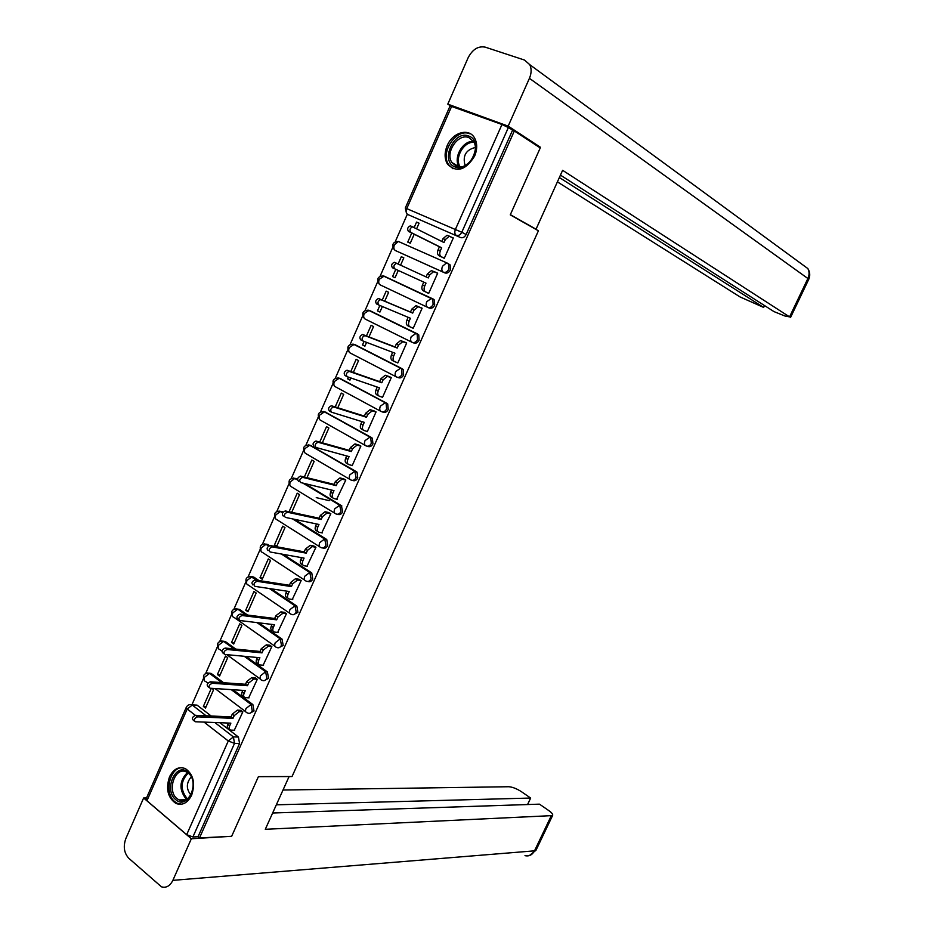 <?xml version="1.0" encoding="UTF-8"?>
<svg xmlns="http://www.w3.org/2000/svg" width="934" height="934" viewBox="0 0 934 934"><rect width="100%" height="100%" fill="white"/><g stroke="black" fill="none" stroke-linecap="round" stroke-linejoin="round"><path stroke-width="1.4" d="M447.211 263.061L398.421 241.486L447.328 263.119L448.589 264.17L448.799 269.214C447.363 271.864 445.53 272.856 443.3 272.179L395.374 250.545L444.853 272.915C447.082 273.592 448.915 272.611 450.351 269.961L450.141 264.929L447.503 263.201M427.83 307.438L429.231 308.045C431.438 308.757 433.248 307.8 434.672 305.173L434.392 300.024L433.224 299.055L431.66 298.366L432.827 299.324L433.107 304.484C431.683 307.111 429.862 308.08 427.655 307.356C426.044 306.329 425.752 304.414 426.791 301.6L431.66 298.366L384.131 276.137L379.286 279.243C378.282 281.998 378.62 283.889 380.266 284.928L427.55 307.309M412.559 342.498L413.704 342.953C415.887 343.7 417.685 342.778 419.097 340.163L418.747 334.886L416.097 333.38L417.159 334.244L417.51 339.532C416.097 342.148 414.299 343.07 412.116 342.323C410.481 341.354 410.178 339.474 411.205 336.684L416.097 333.38L369.093 310.357L364.225 313.532C363.233 316.264 363.583 318.12 365.252 319.101L411.824 342.183M397.394 377.324L398.281 377.64C400.429 378.433 402.215 377.534 403.616 374.943L403.184 369.537L402.227 368.767L400.616 368.183L401.585 368.942L402.017 374.359C400.604 376.951 398.83 377.85 396.67 377.067C395.012 376.157 394.697 374.324 395.712 371.557L400.616 368.183L354.149 344.377L349.258 347.623C348.277 350.332 348.639 352.141 350.332 353.064L396.203 376.822M382.321 411.917L382.94 412.116C385.077 412.933 386.839 412.069 388.229 409.501L387.715 403.967L385.252 402.752L386.104 403.43L386.618 408.964C385.217 411.532 383.454 412.408 381.317 411.59C379.648 410.738 379.309 408.94 380.325 406.197L385.252 402.752L339.287 378.188L334.384 381.492C333.415 384.178 333.788 385.952 335.493 386.828L380.687 411.252M367.342 446.265L367.704 446.37C369.817 447.234 371.569 446.382 372.946 443.837L372.339 438.186L369.969 437.124L370.705 437.696L371.312 443.358C369.922 445.903 368.171 446.756 366.07 445.892C364.365 445.109 364.026 443.358 365.019 440.626L369.969 437.124L324.518 411.789L319.603 415.163C318.634 417.825 319.019 419.564 320.747 420.37L365.276 445.448M352.457 480.391L352.562 480.415C354.651 481.302 356.379 480.485 357.757 477.963L357.068 472.184L354.792 471.273L356.099 477.531C354.722 480.064 352.994 480.882 350.904 479.994C349.188 479.259 348.826 477.543 349.818 474.846L354.792 471.273L309.843 445.191L304.904 448.624C303.959 451.262 304.356 452.967 306.095 453.726L349.97 479.446M337.583 514.284C339.626 515.148 341.319 514.354 342.661 511.879L341.365 505.598L339.696 505.212L340.992 511.493C339.626 514.004 337.91 514.797 335.843 513.875C334.103 513.198 333.73 511.528 334.711 508.855L339.696 505.212L303.176 483.17M322.744 547.978C324.728 548.772 326.375 547.978 327.659 545.573L326.772 539.548L324.705 538.93L325.966 545.246C324.612 547.744 322.919 548.503 320.876 547.546C319.124 546.927 318.728 545.293 319.708 542.642L324.705 538.93L292.856 518.965M307.987 581.45C309.925 582.186 311.512 581.392 312.75 579.068L311.758 572.927L309.796 572.449L311.045 578.788C309.691 581.263 308.01 582.01 305.99 581.018C304.227 580.458 303.819 578.858 304.788 576.22L309.796 572.449L281.496 554.037M293.311 614.724L297.934 612.365L296.849 606.096L294.992 605.769L296.206 612.132C294.875 614.584 293.206 615.296 291.21 614.268C289.412 613.766 289.003 612.214 289.96 609.598L294.992 605.769L269.471 588.548M278.729 647.787L283.2 645.441L282.01 639.066L280.27 638.879L281.473 645.266C280.153 647.682 278.507 648.383 276.534 647.344C274.701 646.865 274.269 645.347 275.215 642.767L280.27 638.868L256.99 622.604L280.27 638.868L282.01 639.066L258.741 622.815M264.229 680.641L268.572 678.329L267.393 671.92L265.641 671.779L266.82 678.189C265.56 680.524 263.972 681.225 262.057 680.291L261.812 680.174C260.061 679.719 259.652 678.247 260.574 675.737L265.641 671.779L244.206 656.275M249.81 713.296L254.025 711.007L252.869 704.575L251.106 704.481L252.25 710.926C251.059 713.167 249.53 713.868 247.662 713.027L247.206 712.817C245.502 712.373 245.105 710.937 246.016 708.497L251.106 704.481L231.223 689.619M169.498 776.854C165.61 788.903 167.781 797.776 175.989 803.474C182.422 805.762 187.629 803.006 191.645 795.196C195.51 783.299 193.455 774.461 185.469 768.682C178.896 766.149 173.572 768.869 169.498 776.854M447.199 145.622C444.327 152.674 444.421 158.85 447.491 164.162C456.633 172.988 465.657 170.327 474.589 156.176C477.426 149.277 477.402 143.182 474.519 137.905C468.915 127.608 452.535 132.394 447.199 145.622M345.206 423.312L344.506 423.102M407.329 214.213L395.257 241.696M392.817 247.265L380.138 276.149M377.71 281.671L365.101 310.38M362.696 315.867L350.168 344.401M347.775 349.853L335.318 378.212M332.936 383.641L320.56 411.812M318.19 417.218L305.897 445.214M303.538 450.597L291.326 478.406M288.98 483.765L276.838 511.4M274.491 516.747L262.442 544.195M260.107 549.519L248.129 576.78M245.794 582.104L233.909 609.178M231.574 614.502L219.77 641.378M217.435 646.702L205.713 673.391M203.378 678.703L191.914 704.82M460.579 237.563L407.726 214.481L460.579 237.563C462.832 238.205 464.677 237.189 466.124 234.516L461.793 232.262C460.345 234.936 458.501 235.963 456.236 235.321C454.66 234.165 454.391 232.146 455.453 229.285L501.978 124.491L508.341 127.584L461.793 232.262L405.309 208.002L406.523 213.489M540.249 147.934L514.33 130.982L199.514 837.926L231.655 836.304L258.403 776.644L292.038 776.528L538.416 230.791L510.256 214.855L540.249 147.934M405.333 207.955L450.083 105.916L501.978 124.491M514.33 130.982L508.341 127.584M194.435 705.182L197.039 705.112L211.189 716.004M219.887 722.718L238.427 737.043L233.395 736.903L234.527 743.371L192.906 836.957L186.683 834.669L146.942 800.742L146.171 798.768L186.158 707.61M192.906 836.957L198.066 836.712L199.514 837.926M234.294 730.236L242.875 711.79L240.552 710.319M211.329 688.311L203.367 706.419L205.503 708.065L213.606 689.677L211.843 688.346M217.4 674.535L219.56 676.146L227.709 657.653L225.538 656.053L217.4 674.535L220.179 674.745M248.666 697.838L257.317 679.287L254.97 677.839M231.515 642.464L233.71 644.04L241.906 625.43L239.699 623.877L231.515 642.464L234.271 642.744M263.131 665.241L271.841 646.585L269.471 645.161M245.724 610.206L247.93 611.747L256.185 593.02L253.955 591.502L245.724 610.206L248.456 610.556M277.667 632.446L286.458 613.673L284.064 612.284M260.002 577.749L262.244 579.255L270.545 560.412L268.291 558.929L260.002 577.749L262.723 578.169M292.295 599.441L301.157 580.574L298.752 579.208M274.386 545.094L276.639 546.565L284.987 527.605L282.71 526.157L274.386 545.094L277.071 545.596M307.006 566.237L315.949 547.254L313.52 545.935M321.798 532.824L330.834 513.735L328.383 512.451M291.735 512.299L299.534 494.611L297.222 493.199L289.061 511.727M316.241 497.635L329.247 500.659M336.672 499.2L345.813 480.018L343.338 478.757M306.994 477.671L314.151 461.396L311.828 460.03L304.344 477.005M351.628 465.365L352.176 465.681L360.886 446.078L358.387 444.853M322.347 442.809L328.873 427.994L326.515 426.663L319.732 442.074M333.158 412.711L335.306 413.377M366.642 431.298L367.296 431.66L376.052 411.929L373.518 410.738M337.804 407.726L343.677 394.382L341.295 393.086L335.213 406.909M348.335 377.103L347.576 378.819L350.145 379.706M347.576 378.819L349.97 380.103L350.892 377.99M381.691 396.985L382.496 397.417L391.311 377.569L388.754 376.414M353.356 372.409L358.574 360.559L356.158 359.31L350.787 371.51M364.05 341.4L362.485 344.95L365.019 345.919M362.485 344.95L364.902 346.187L366.583 342.369M396.693 362.404L397.802 362.976L406.675 343L404.095 341.867M369 336.882L373.565 326.538L371.125 325.324L366.467 335.901M379.858 305.465L377.476 310.882L379.998 311.921M377.476 310.882L379.928 312.073L382.38 306.527M411.322 327.39L413.202 328.301L422.121 308.208L419.518 307.111M384.761 301.11L388.637 292.295L386.174 291.128L382.251 300.048M395.782 269.307L392.572 276.592L395.07 277.713M392.572 276.592L395.047 277.748L398.269 270.44M426.161 292.144L428.706 293.381L437.672 273.183L435.092 272.016L437.661 273.23M426.126 292.225L428.694 293.416M400.616 265.104L403.815 257.842L401.328 256.71L403.803 257.877M411.754 233.01L407.761 242.093L410.271 243.202L414.217 234.236M441.747 257.037L444.28 258.309L453.317 237.948L451.437 237.143M383.103 275.88L433.224 299.055M370.378 310.882L417.673 334.022M355.2 344.774L402.227 368.767M340.104 378.468L386.863 403.301M325.114 411.976L371.604 437.614M310.205 445.284L356.438 471.705M295.401 478.418L297.537 479.154M304.869 483.578L341.365 505.598M280.585 511.388L283.072 512.136M294.56 519.327L326.386 539.268M266.108 544.125L269.704 545.561M283.224 554.352L311.501 572.74M251.701 576.663L253.756 577.049L258.916 580.528M271.199 588.805L296.708 606.003M237.376 609.015L239.536 609.412L247.615 615.051M223.156 641.179L225.292 641.506L235.8 649.095M245.969 656.439L267.393 671.92M209.018 673.145L211.119 673.402L223.623 682.731M232.998 689.736L252.869 704.575M203.367 706.419L206.169 706.559M416.634 228.748L419.086 223.179L416.564 222.094L419.016 223.343M416.564 222.094L414.182 227.511M401.328 256.71L398.141 263.948M400.849 242.455L400.161 242.256M385.357 276.697L384.738 276.592M512.509 130.316L466.124 234.516M198.066 836.712L239.559 743.487L238.427 737.043M346.748 424.176L346.047 423.966M242.875 711.79L239.291 711.626L234.189 715.642L232.986 718.351L231.06 716.88L232.262 714.171L237.353 710.155L240.949 710.33M229.367 728.964L228.923 728.625C227.242 728.181 226.845 726.769 227.744 724.375L228.328 723.044M194.295 721.013L193.303 720.231C191.645 718.386 192.416 716.752 195.603 715.316L231.06 716.88M232.986 718.351L197.541 716.833C194.354 718.269 193.595 719.904 195.241 721.749L230.861 723.149L229.659 725.858C228.772 728.251 229.169 729.664 230.85 730.108L234.679 730.248M257.305 679.298L253.756 679.03L248.678 682.987L247.463 685.719L245.514 684.272L246.716 681.551L251.795 677.594L255.379 677.874M243.832 696.507L243.4 696.18C241.672 695.725 241.264 694.277 242.175 691.814L242.805 690.378M209.088 687.506L208.084 686.735C206.391 684.856 207.15 683.209 210.348 681.797L245.514 684.272M247.463 685.719L212.31 683.268C209.111 684.692 208.352 686.338 210.045 688.23L245.327 690.541L244.113 693.261C243.202 695.725 243.611 697.184 245.35 697.64L249.063 697.861M271.829 646.597L268.303 646.235L263.248 650.134L262.022 652.878L260.049 651.465L261.263 648.733L266.33 644.834L269.891 645.207M258.391 663.864L257.959 663.549C256.185 663.082 255.764 661.587 256.687 659.054L257.375 657.501M223.973 653.777L222.957 653.041C221.23 651.115 221.965 649.457 225.187 648.056L260.049 651.465M262.022 652.878L227.172 649.504C223.962 650.905 223.214 652.562 224.942 654.489L259.874 657.734L258.66 660.478C257.726 663.012 258.158 664.506 259.921 664.961L263.54 665.277M258.391 776.668L289.085 776.563L265.291 829.299L552.554 815.592C553.22 814.53 551.959 812.86 548.795 810.595L539.467 804.151L272.646 813M143.626 797.998L191.353 838.755L172.86 880.353C170 886.016 166.205 888.176 161.477 886.833L128.752 858.241C124.047 852.976 123.078 846.438 125.833 838.592L143.626 797.998L146.533 797.951M527.57 804.548L530.652 798.056L521.476 791.717C516.712 788.658 512.474 786.988 508.773 786.732L283.014 790.012M530.652 798.056L276.336 804.816M191.353 838.755L230.721 836.35M534.552 228.608L536.034 229.215L562.618 170.315L789.557 316.883L807.887 278.507L529.426 78.316L508.178 126.125L540.284 147.152L540.004 147.77M510.338 214.657L536.034 229.215M557.4 181.873L740.102 296.965L763.65 307.426L559.361 177.53M529.426 78.316C531.563 73.226 531.668 68.672 529.753 64.656L524.476 60.045L485.201 47.144C478.22 45.836 472.546 49.35 468.156 57.686L447.795 104.141L508.178 126.125M560.447 175.125L773.936 311.582L784.829 315.972L789.557 316.883M764.526 305.57L763.65 307.426M537.482 146.124L540.284 147.152M447.795 104.141L450.363 105.775M808.669 279.511L807.887 278.507C809.486 274.946 809.463 271.631 807.852 268.572L804.443 266.073M175.767 799.691C163.287 790.129 175.872 761.502 187.921 772.173C200.647 781.641 187.746 810.724 175.767 799.691M188.294 773.189L186.613 772.091C175.394 765.728 166.439 790.666 177.051 798.663L179.024 799.924C190.232 806.007 198.942 780.952 188.294 773.189M191.248 776.878C186.24 782.855 186.076 788.833 190.746 794.799L190.816 794.846M182.655 767.748C169.825 766.651 163.695 793.351 174.868 801.722L177.367 803.333L181.745 804.209M455.091 166.964C439.716 161.757 453.831 129.639 468.74 136.049C484.454 141.081 469.954 173.782 455.091 166.964M468.926 137.625C458.209 132.826 444.771 152.639 451.928 162.551L456.294 166.24C466.778 171.226 480.52 151.705 473.55 141.559L468.926 137.625M475.301 147.49C465.891 149.825 462.482 155.803 465.062 165.423L465.12 165.516M469.755 133.76C456.422 127.818 439.797 152.452 448.694 164.723L452.99 168.75M286.446 613.708L282.897 613.241L277.9 617.082L276.674 619.837L274.678 618.471L275.904 615.704L280.889 611.875L284.508 612.342M273.055 631.022L272.6 630.707C270.79 630.228 270.346 628.687 271.292 626.095L272.039 624.426M237.913 619.125C236.162 617.164 236.886 615.494 240.096 614.105L274.678 618.471M276.674 619.837L242.104 615.518C238.906 616.907 238.17 618.577 239.921 620.538L274.514 624.729L273.288 627.485C272.343 630.076 272.775 631.617 274.584 632.096L278.099 632.493M301.145 580.598L297.549 580.026L292.657 583.82L291.42 586.599L289.4 585.256L290.626 582.477L295.518 578.695L299.207 579.29M287.847 598.052L287.252 597.655C285.465 597.13 285.045 595.553 285.991 592.938L286.785 591.152M252.927 584.988C251.199 582.991 251.911 581.31 255.075 579.932L289.4 585.256M291.42 586.599L257.107 581.31C253.943 582.688 253.231 584.38 254.959 586.377L289.236 591.514L288.011 594.293C287.053 596.908 287.474 598.484 289.271 599.009L292.751 599.511M315.937 547.301L312.295 546.612L307.496 550.359L306.247 553.15L304.204 551.842L305.441 549.052L310.24 545.316L314.011 546.028M302.733 564.883L302.009 564.405C300.223 563.821 299.826 562.21 300.783 559.571L301.635 557.656M268.035 550.64C266.33 548.608 267.031 546.915 270.148 545.538L304.204 551.842M306.247 553.15L272.203 546.88C269.097 548.258 268.385 549.963 270.089 551.982L304.064 558.1L302.826 560.89C301.857 563.529 302.266 565.14 304.04 565.724L307.484 566.319M330.811 513.793L327.122 512.988L322.428 516.689L321.179 519.502L319.113 518.218L320.35 515.416L325.055 511.727L328.92 512.568M317.723 531.504L316.848 530.956C315.085 530.302 314.688 528.656 315.669 526.005L316.568 523.962M283.236 516.07C281.554 514.004 282.243 512.287 285.314 510.933L319.113 518.218M321.179 519.502L287.403 512.229C284.333 513.595 283.644 515.311 285.325 517.378L318.973 524.476L317.723 527.29C316.754 529.94 317.14 531.598 318.903 532.24L322.312 532.929M345.79 480.076L342.054 479.154L337.454 482.808L336.193 485.633L334.103 484.396L335.353 481.57L339.964 477.928L343.922 478.909M332.808 497.915L331.78 497.285C330.041 496.584 329.655 494.903 330.636 492.218L331.593 490.058M298.541 481.279C296.884 479.177 297.561 477.449 300.585 476.095L334.103 484.396M336.193 485.633L302.698 477.367C299.674 478.722 298.997 480.45 300.655 482.551L333.975 490.642L332.726 493.467C331.733 496.152 332.119 497.845 333.858 498.534L337.232 499.34M360.863 446.148L357.08 445.109L352.573 448.705L351.312 451.554L349.188 450.351L350.448 447.503L354.967 443.919L359.053 445.039M348.008 464.116L346.794 463.416C345.078 462.657 344.716 460.929 345.697 458.232L346.712 455.944M313.941 446.265C312.306 444.129 312.972 442.389 315.949 441.035L349.188 450.351M351.312 451.554L318.085 442.272C315.108 443.627 314.443 445.366 316.077 447.503L349.071 456.598L347.81 459.446C346.818 462.143 347.179 463.871 348.907 464.63L352.246 465.529M376.017 412.011L372.199 410.855L367.786 414.404L366.513 417.264L364.377 416.097L365.649 413.237L370.062 409.687L374.324 410.995M363.303 430.095L361.913 429.325C360.22 428.519 359.87 426.745 360.863 424.024L361.925 421.619M331.15 411.976L329.445 411.03C327.834 408.858 328.488 407.096 331.418 405.753L364.377 416.097M366.513 417.264L333.578 406.944C330.648 408.298 329.994 410.049 331.605 412.221L364.26 422.343L362.999 425.203C361.995 427.924 362.345 429.698 364.05 430.516L367.354 431.508M391.276 377.663L387.423 376.379L383.092 379.881L381.819 382.765L379.648 381.632L380.932 378.749L385.252 375.246L389.782 376.776M378.702 395.864L377.126 395.035C375.445 394.16 375.106 392.35 376.122 389.606L377.243 387.073M346.876 376.53L345.043 375.561C343.455 373.355 344.109 371.58 346.981 370.238L379.648 381.632M381.819 382.765L349.164 371.393C346.292 372.736 345.638 374.511 347.226 376.717L379.554 387.867L378.27 390.751C377.266 393.494 377.605 395.304 379.286 396.179L382.555 397.289M406.629 343.093L402.729 341.681L398.503 345.136L397.219 348.043L395.024 346.946L396.308 344.039L400.546 340.583L405.589 342.463M394.206 361.423L392.432 360.524C390.774 359.59 390.459 357.734 391.474 354.967L392.654 352.305M362.719 340.863L360.746 339.859C359.181 337.618 359.823 335.831 362.649 334.489L395.024 346.946M397.219 348.043L364.867 335.61C362.03 336.952 361.4 338.738 362.952 340.98L394.942 353.18L393.646 356.076C392.63 358.843 392.957 360.699 394.615 361.633L397.861 362.836M422.075 308.313L418.152 306.761L414.007 310.181L412.711 313.1L410.493 312.038L411.789 309.119L415.934 305.71L422.11 308.232M409.816 326.748L407.843 325.791C406.197 324.798 405.893 322.907 406.92 320.117L408.158 317.315M378.655 304.951L376.542 303.935C375.013 301.659 375.643 299.849 378.422 298.518L410.493 312.038M412.711 313.1L380.663 299.592C377.873 300.923 377.254 302.733 378.784 305.021L410.423 318.261L409.127 321.179C408.1 323.981 408.403 325.873 410.038 326.865L413.248 328.184M437.626 273.3L433.656 271.619L429.605 274.993L428.309 277.935L396.565 263.341C393.833 264.672 393.214 266.494 394.708 268.817L425.997 283.13L424.701 286.073C423.662 288.886 423.954 290.824 425.565 291.875L423.347 290.836C421.724 289.785 421.432 287.847 422.46 285.033L423.767 282.115M426.067 276.896L427.363 273.977L431.415 270.603L434.473 271.817M394.708 268.817L392.455 267.766C390.949 265.454 391.568 263.633 394.3 262.302L397.067 263.458M428.741 293.299L425.565 291.875M453.27 238.077L449.277 236.255L445.308 239.594L444 242.548L412.571 226.845C409.886 228.176 409.279 230.021 410.75 232.379L441.677 247.779L440.369 250.732C439.319 253.569 439.599 255.554 441.198 256.663L438.945 255.671C437.346 254.55 437.065 252.577 438.116 249.74L439.424 246.786L408.462 231.375C406.979 229.017 407.586 227.172 410.283 225.853L412.991 226.927M441.794 241.439L443.043 238.602L447.012 235.275L449.908 236.372M444.292 258.286L438.945 255.671M444.327 258.204L441.198 256.663M441.677 247.779L439.424 246.786M444.853 272.915L443.3 272.179C441.7 271.082 441.432 269.12 442.483 266.283L446.499 262.921L450.141 264.929M451.717 106.172L406.804 208.527C405.788 211.329 406.092 213.314 407.726 214.481M197.366 705.333L192.299 705.077L206.122 715.783M214.832 722.519L233.395 736.903L228.281 740.977L204.032 722.099M195.346 715.327L187.209 708.988L146.942 800.742M186.683 834.669L228.281 740.977L234.527 743.371L239.559 743.487M370.705 311.022L367.949 310.088M355.772 344.985L352.889 344.074M340.933 378.749L337.921 377.873M326.188 412.303L323.059 411.45M311.524 445.658L308.278 444.829M296.954 478.803L295.261 478.383L297.491 479.737M334.757 513.221L291.536 486.871C289.773 486.17 289.353 484.501 290.299 481.886L294.934 478.336C289.388 478.161 287.789 480.636 290.147 485.773M282.465 511.75L280.76 511.377L282.733 512.614M319.661 546.775L277.059 519.806C275.273 519.164 274.853 517.541 275.787 514.938L280.515 511.342C274.981 511.085 273.347 513.537 275.6 518.674M268.07 544.499L266.342 544.183L268.91 545.853M304.659 580.131L262.664 552.554C260.866 551.959 260.434 550.371 261.357 547.791L266.178 544.148C260.668 543.822 258.987 546.227 261.146 551.375M253.756 577.049L252.017 576.78L257.177 580.259M289.762 613.288L248.362 585.104C246.553 584.567 246.097 583.014 247.02 580.458L251.935 576.768C246.436 576.348 244.72 578.73 246.774 583.89M239.536 609.412L237.785 609.178L245.864 614.829L237.773 609.178L232.764 612.914C231.854 615.448 232.309 616.965 234.13 617.456L274.97 646.246M225.398 641.576L223.623 641.389L234.037 648.92M211.341 673.554L209.555 673.414L221.848 682.602M207.453 672.947L209.555 673.414L204.499 677.267C203.635 679.66 204.056 681.096 205.784 681.575L207.885 683.151M221.58 640.946L223.623 641.389L218.591 645.184C217.704 647.647 218.147 649.118 219.91 649.609L221.907 651.068M235.8 608.746L237.785 609.178C232.297 608.699 230.535 611.034 232.496 616.218M250.114 576.36L257.083 580.236M264.52 543.775L268.852 545.888M279.009 510.991L282.687 512.708M293.603 478.01L297.502 479.878M394.265 249.635C391.498 244.556 392.887 241.836 398.421 241.486L394.428 244.731C393.424 247.51 393.739 249.448 395.374 250.545M190.127 704.598L192.299 705.077L187.209 708.988L186.321 707.225C187.571 704.983 189.45 704.201 191.96 704.855L197.039 705.112M234.189 715.642L232.262 714.171M239.291 711.626L237.353 710.155M229.659 725.858L227.744 724.375M197.541 716.833L195.603 715.316M248.678 682.987L246.716 681.551M253.756 679.03L251.795 677.594M244.113 693.261L242.175 691.814M212.31 683.268L210.348 681.797M263.248 650.134L261.263 648.733M268.303 646.235L266.33 644.834M258.66 660.478L256.687 659.054M227.172 649.504L225.187 648.056M172.86 880.353L534.517 850.839L551.118 816.082M524.99 855.649C529.088 856.571 532.263 854.972 534.517 850.839L536.209 849.823M186.777 799.27L185.703 798.488C178.884 789.3 179.456 780.649 187.43 772.57M188.201 773.107C180.647 780.999 180.145 789.312 186.707 798.056L187.571 798.698M459.201 166.859L459.154 166.789C452.827 157.986 462.937 140.1 473.515 141.489M474.005 142.388C463.778 141.104 454.076 158.383 460.205 166.859M277.9 617.082L275.904 615.704M282.955 613.241L280.947 611.875M273.288 627.485L271.292 626.095M242.128 615.518L240.12 614.105L242.104 615.518M292.657 583.82L290.626 582.477M297.677 580.049L295.658 578.718M288.011 594.293L285.991 592.938M257.189 581.31L255.145 579.944M307.496 550.359L305.441 549.052M312.505 546.647L310.462 545.339M302.826 560.89L300.783 559.571M272.331 546.892L270.265 545.561M322.428 516.689L320.35 515.416M327.425 513.035L325.347 511.774M317.723 527.29L315.669 526.005M287.579 512.264L285.489 510.956M337.454 482.808L335.353 481.57M342.428 479.224L340.338 477.986M332.726 493.467L330.636 492.218M302.92 477.402L300.806 476.13M352.573 448.705L350.448 447.503M357.535 445.191L355.41 443.989M347.81 459.446L345.697 458.232M318.354 442.319L316.217 441.082M367.786 414.404L365.649 413.237M372.724 410.948L370.588 409.793M362.999 425.203L360.863 424.024M333.893 407.002L331.733 405.811M383.092 379.881L380.932 378.749M388.019 376.495L385.847 375.363M378.27 390.751L376.122 389.606M349.538 371.463L347.355 370.308M398.503 345.136L396.308 344.039M403.406 341.821L401.211 340.735M393.646 356.076L391.474 354.967M365.276 335.691L363.069 334.582M414.007 310.181L411.789 309.119M418.887 306.924L416.669 305.873M409.127 321.179L406.92 320.117M381.119 299.697L378.889 298.611M429.605 274.993L427.363 273.977M424.701 286.073L422.46 285.033M445.308 239.594L443.043 238.602M440.369 250.732L438.116 249.74M410.75 232.379L408.462 231.375M448.845 164.944L447.491 164.162M211.119 673.402L209.344 673.262C204.091 673.005 202.374 675.352 204.207 680.302M245.724 711.696L215.042 688.556M225.292 641.506L223.518 641.319C218.147 640.946 216.419 643.281 218.311 648.348M296.849 606.096L294.911 605.757L269.389 588.537M311.758 572.927L309.644 572.437L281.321 554.002M326.772 539.548L324.46 538.895L292.587 518.907M341.867 505.971L302.791 483.076M357.068 472.184L309.446 445.121C303.865 445.028 302.312 447.549 304.788 452.686M372.339 438.186L324.051 411.696C318.447 411.707 316.93 414.276 319.51 419.401M387.715 403.967L338.738 378.072C333.111 378.177 331.64 380.78 334.337 385.905M403.184 369.537L353.519 344.249C347.868 344.448 346.444 347.098 349.258 352.223M418.747 334.886L368.393 310.205C362.707 310.508 361.341 313.205 364.272 318.319M434.392 300.024L383.36 275.95C377.733 276.289 376.367 279.009 379.251 284.111M260.294 679.076L226.845 654.664M552.554 815.592L535.988 850.267L529.321 855.614M529.753 64.656L807.852 268.572C810.023 272.016 810.327 275.612 808.751 279.348L790.468 317.63M185.866 799.784L179.024 799.924M459.213 166.859L451.928 162.551M282.897 613.241L280.889 611.875M297.549 580.026L295.518 578.695M257.107 581.31L255.075 579.932M312.295 546.612L310.24 545.316M272.203 546.88L270.148 545.538M327.122 512.988L325.055 511.727M287.403 512.229L285.314 510.933M342.054 479.154L339.964 477.928M302.698 477.367L300.585 476.095M357.08 445.109L354.967 443.919M318.085 442.272L315.949 441.035M372.199 410.855L370.062 409.687M333.578 406.944L331.418 405.753M387.423 376.379L385.252 375.246M349.164 371.393L346.981 370.238M402.729 341.681L400.546 340.583M364.867 335.61L362.649 334.489M418.152 306.761L415.934 305.71M380.663 299.592L378.422 298.518M433.656 271.619L431.415 270.603M396.565 263.341L394.3 262.302M449.277 236.255L447.012 235.275M412.571 226.845L410.283 225.853"/></g></svg>
